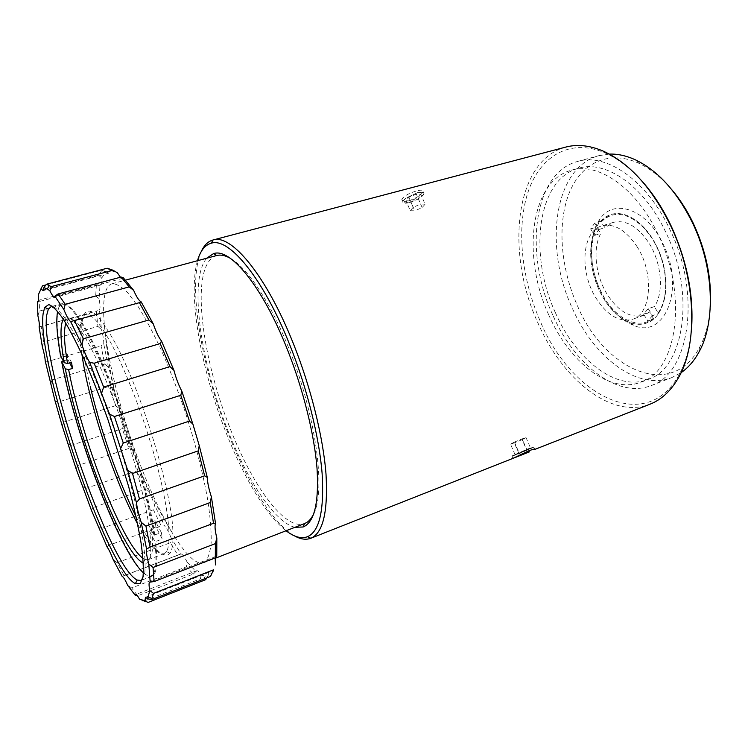 <?xml version="1.0" encoding="UTF-8"?>
<svg xmlns="http://www.w3.org/2000/svg" width="748" height="748" viewBox="0 0 748 748"><rect width="100%" height="100%" fill="white"/><g stroke="black" fill="none" stroke-linecap="round" stroke-linejoin="round"><path stroke-width="0.56" stroke-dasharray="3.74 2.81" d="M135.996 516.475L137.576 519.589C152.573 548.63 163.401 559.831 170.058 553.221C171.937 550.444 172.919 545.255 172.994 537.644L172.956 534.119C173.19 492.792 137.941 379.601 110.62 334.936L104.355 325.006C98.895 317.189 94.342 312.636 90.704 311.336C83.131 309.616 80.354 319.714 82.373 341.649C83.608 354.477 86.254 369.503 90.302 386.716M81.887 354.15C78.549 330.438 79.765 317.227 85.553 314.534L88.722 314.786C93.631 316.628 100.082 324.38 108.095 338.04C123.906 365.211 143.803 416.159 156.21 462.255C168.637 508.388 172.096 543.282 166.411 551.613L164.008 553.707C157.753 554.951 148.946 545.04 137.595 523.955M143.018 558.438L144.99 559.523L148.151 559.71C152.527 558.017 153.649 547.63 151.489 528.537L155.893 526.919L162.269 539.046L161.475 532.8L153.91 535.063L148.852 525.348L150.647 522.291C144.14 474.101 113.35 381.985 90.835 343.042C81.036 325.829 73.828 317.835 69.209 319.087L66.778 321.107L65.833 323.155M151.489 528.537L149.712 531.594C152.321 555.231 150.198 565.759 143.364 563.188M153.91 535.063C146.795 480.899 111.218 374.337 85.758 330.597C77.502 316.021 70.864 307.475 65.861 304.96C61.635 302.968 58.886 305.081 57.615 311.299M154.78 535.278C147.674 480.889 111.92 373.804 86.319 329.905C78.016 315.273 71.35 306.699 66.31 304.193L62.458 303.566C60.102 304.268 58.54 307.063 57.755 311.944C56.418 321.331 57.474 335.74 60.925 355.16L60.541 355.646M643.551 314.104L649.713 311.935L643.85 315.291C630.62 318.536 618.418 311.57 607.236 294.422C595.483 275.61 592.425 248.542 600.766 233.498L596.371 227.177C588.04 244.989 588.854 265.718 598.811 289.364C609.461 313.365 630.527 329.055 646.581 323.043C641.56 324.782 636.23 324.697 630.601 322.79C617.577 317.75 606.983 306.605 598.83 289.354C588.377 266.84 587.835 238.79 598.25 224.185C601.654 219.314 605.908 216.088 611.004 214.508C625.73 209.58 646.281 223.549 657.333 247.625C672.574 278.742 666.169 317.395 646.609 323.033L653.621 318.929L647.833 320.986L643.551 314.104L648.236 308.718L654.435 306.549L658.38 313.59C662.251 307.933 664.645 300.724 665.57 291.954C666.842 277.34 664.084 262.567 657.305 247.635L651.826 237.696L644.701 228.308C633.182 216.172 621.934 211.572 610.976 214.517L611.004 214.508M594.744 223.044L598.793 229.533L594.641 235.377L590.63 228.925L594.744 223.044L600.513 221.296L604.954 227.654L613.369 222.38C625.543 219.473 637.24 226.111 648.479 242.305C661.671 262.277 664.243 292.431 654.435 306.549M636.679 246.064C654.556 272.842 651.424 314.235 632.443 319.312C619.353 322.491 607.226 315.45 596.072 298.181C579.289 271.898 581.701 231.216 601.794 225.896C613.837 223.035 625.468 229.758 636.679 246.064M601.317 221.847C613.612 209.973 628.114 212.301 644.813 228.823L651.835 238.07C662.242 255.115 666.749 272.917 665.365 291.477C664.458 300.088 662.111 307.176 658.315 312.739M417.496 192.647L422.779 192.189C427.332 193.124 417.749 200.324 409.38 202.343C402.387 203.699 401.171 202.315 405.734 198.183L417.496 192.647M409.549 202.558C417.085 200.146 421.928 197.257 424.107 193.9L423.078 192.199L417.459 192.722L405.603 198.342L402.817 201.38C402.405 203.334 404.575 203.737 409.343 202.605L409.549 202.558M517.887 454.214L533.305 447.454L528.032 449.034L512.128 456.074L517.887 454.214M528.088 448.809L533.492 447.192L511.791 456.028L528.088 448.809M548.845 315.114C521.87 257.247 529.836 181.203 571.435 170.207C598.138 161.783 636.707 188 658.39 235.003C688.599 296.675 676.547 371.7 640.971 382.163C609.452 394.505 569.032 361.723 548.845 315.114M555.484 312.87C528.518 255.199 536.784 179.296 578.681 168.216C605.571 159.745 644.28 185.803 665.944 232.619C696.126 294.029 683.803 368.904 647.983 379.479C616.24 391.896 575.661 359.33 555.484 312.87M552.707 314.889C524.208 253.853 532.81 173.256 577.521 161.465C605.936 152.592 646.936 180.053 669.965 229.692C702.091 294.946 688.899 374.374 651.05 385.603C617.165 398.936 574.062 364.136 552.707 314.889M609.311 154.088L598.998 155.631C553.38 167.655 543.833 247.831 572.332 308.26C593.641 357.03 637.24 391.176 671.807 377.581L681.026 372.71M710.32 306.615C709.169 322.753 705.532 336.45 699.427 347.708C670.806 401.031 603.851 369.185 577.475 305.82C561.056 269.205 557.045 225.672 568.527 194.751C580.009 164.008 607.769 148.936 638.951 163.335C650.536 168.796 661.578 177.678 672.059 189.992M648.236 308.718L652.565 315.647L658.38 313.59M652.565 315.647L647.833 320.986M600.111 289.71C608.844 308.213 620.232 320.191 634.276 325.651C664.673 338.807 685.42 289.027 663.401 244.69C647.104 208.701 613.248 197.584 599.522 219.706C588.302 235.508 588.891 265.577 600.111 289.71M197.491 260.715C187.757 294.347 200.576 366.604 224.4 428.333C241.969 474.354 265.549 514.961 286.082 530.753M294.45 535.849C272.394 523.45 245.522 479.057 226.102 428.146C200.249 361.377 187.383 282.211 201.221 251.646M313.87 513.455C325.941 490.239 315.787 414.71 289.13 349.064C270.589 302.304 247.027 267.307 230.132 258.191M294.946 527.312C274.273 522.385 245.952 478.196 226.148 426.117C200.165 359.386 188.823 279.294 206.672 258.238M216.658 255.536L216.658 255.536C212.385 256.77 208.982 260.098 206.448 265.521C193.741 292.346 205.195 364.164 228.748 424.836C250.945 483.517 284.605 531.342 304.586 523.563L304.586 523.563M691.433 330.691C689.675 349.036 685.215 364.341 678.062 376.609C643.991 434.943 570.088 393.775 540.299 321.36C521.683 279.098 516.195 229.346 527.723 193.049C539.28 157.024 569.088 137.669 604.608 152.714C617.642 158.352 630.302 168.048 642.579 181.783M565.769 147.085C514.418 160.549 505.508 253.002 537.756 322.566C562.01 378.89 611.144 419.656 650.106 404.154M408.791 200.791C416.234 198.173 421.021 195.144 423.162 191.722C423.658 189.955 421.498 189.683 416.683 190.927C409.016 193.124 404.079 195.873 401.882 199.192C401.545 201.362 403.845 201.895 408.791 200.791M193.264 574.062L196.023 571.519L187.224 562.29L186.411 566.778L193.264 574.062L137.707 595.791L131.723 587.965L186.411 566.778M206.719 577.933L208.019 575.895L205.214 576.156L201.212 574.969C199.211 571.818 197.706 570.406 196.687 570.733L196.023 571.519M216.761 556.194L215.2 557.858M213.049 571.369L211.581 573.482L208.926 572.379L208.019 575.895M177.949 555.212L124.14 575.745L117.137 562.72L170.292 542.758L177.949 555.212L181.053 553.931L171.208 538.036L170.292 542.758M122.167 576.399L124.14 575.745M142.475 579.279L144.813 572.65C145.449 565.582 144.99 555.773 143.429 543.226C139.39 516.083 129.619 477.037 116.566 436.813C103.252 396.674 87.993 359.423 75.174 335.16L66.31 320.153C61.027 312.767 56.614 308.279 53.052 306.68M205.046 561.954L203.493 562.823C188.374 567.713 158.127 514.951 135.64 452.353C113.042 389.736 98.643 319.583 105.197 293.123C106.59 287.821 108.843 284.708 111.957 283.801C116.202 283.557 121.41 286.484 127.581 292.571L137.866 306.138C145.374 318.115 153.181 332.757 161.278 350.064C169.375 368.596 177.089 388.418 184.419 409.521C195.06 442.171 202.82 472.259 207.701 499.776C210.207 516.606 211.375 530.743 211.207 542.207C210.3 551.902 208.243 558.485 205.046 561.954M62.056 361.275C77.353 444.817 132.873 583.038 151.9 576.222L154.63 573.426C157.173 568.499 157.491 557.868 155.603 541.533L162.269 539.046M63.281 360.91L67.9 359.554L66.796 353.449L60.925 355.16M147.992 602.477L143.719 601.205M144.747 600.803L200.371 578.887L205.663 579.681M110.003 386.108L115.351 405.753L63.393 422.181L57.69 402.228L110.003 386.108L112.219 383.088C111.733 378.675 110.47 373.346 108.413 367.109L103.729 343.828L101.055 345.931L104.739 364.117L51.864 379.937L47.573 361.555L101.055 345.931M96.277 311.093L97.932 326.418L43.618 341.864L41.14 326.446L97.427 310.822L39.102 326.857M96.398 284.754L95.688 295.722L39.504 311.046L39.214 300.116L96.398 284.754L100.718 284.997C101.793 284.614 102.139 282.305 101.737 278.069L106.01 271.58L101.943 270.159L98.671 275.283L40.27 290.776L42.449 285.848M45.937 284.932L101.943 270.159M153.434 509.771L161.269 526.022L108.74 545.348L101.326 528.565L153.434 509.771L154.574 505.143C152.442 498.879 150.292 493.97 148.095 490.398L138.52 466.5L137.09 470.801L144.551 489.473L92.771 507.677L85.468 488.538L137.09 470.801M142.746 600.747L139.539 599.185M131.723 587.965L127.637 585.273M76.203 469.155L77.334 465.686L70.611 445.499L67.582 443.246M47.573 361.555L45.207 360.891M50.733 384.463L51.864 379.937M42.309 346.586L43.618 341.864M41.14 326.446L40.42 326.698M62.318 426.276L63.393 422.181M57.69 402.228L54.987 400.676M38.213 295.011L40.27 290.776M37.877 315.693L39.504 311.046M39.214 300.116L38.587 300.761M117.137 562.72L113.238 559.719M107.16 547.078L108.74 545.348M101.326 528.565L97.679 525.564M211.581 573.482L210.534 576.428M201.212 574.969L200.371 578.887M124.093 424.901L122.298 428.66L128.918 448.454L132.574 450.259L124.093 424.901L112.219 383.088M104.739 364.117L108.413 367.109M97.932 326.418L101.494 329.653L99.437 310.065L97.427 310.822M95.688 295.722L99.054 298.92L100.036 284.923M98.671 275.283L101.737 278.069M115.351 405.753L119.054 408.258M161.269 526.022L164.635 525.909L154.574 505.143M144.551 489.473L148.095 490.398M70.611 445.499L122.298 428.66M128.918 448.454L77.334 465.686M187.224 562.29C184.569 556.942 182.512 554.156 181.053 553.931M171.208 538.036C168.739 531.987 166.552 527.938 164.635 525.909M138.52 466.5L132.574 450.259M103.729 343.828C103.935 340.751 103.187 336.03 101.494 329.653M99.437 310.065C100.344 308.644 100.213 304.932 99.054 298.92M106.01 271.58L108.572 273.263L109.881 270.196L117.417 272.833M120.419 277.237L122.625 278.312L123.327 277.789M91.471 510.36L92.771 507.677M85.468 488.538L82.121 485.798M107.207 268.223L109.881 270.196M590.63 228.925L596.371 227.177M600.513 221.296L610.976 214.517M527.06 450.221L530.687 448.37L526.536 449.8L515.148 454.915L527.06 450.221L522.441 439.515L514.727 442.769L519.336 453.475M515.148 454.915L510.519 444.144L514.727 442.769M510.519 444.144L514.054 442.255L518.719 453.092M514.054 442.255L521.861 438.954L526.536 449.8M522.441 439.515L526.031 437.599L521.861 438.954M526.031 437.599L530.687 448.37M420.797 194.265L417.88 197.715L410.54 200.96L406.014 200.801L408.866 197.36L416.299 194.069L420.797 194.265L425.088 204.185L420.61 204.045L416.299 194.069M408.866 197.36L413.158 207.336L420.61 204.045M413.158 207.336L410.278 210.721L406.014 200.801M410.278 210.721L414.785 210.824L410.54 200.96M425.088 204.185L422.143 207.579L414.785 210.824M422.143 207.579L417.88 197.715M594.641 235.377L600.766 233.498M598.793 229.533L604.954 227.654M653.621 318.929L649.713 311.935M653.556 318.087C639.587 329.943 617.689 320.088 604.375 298.041C590.939 276.096 587.545 245.241 597.156 227.729M143.42 572.856C148.123 577.11 151.592 577.185 153.817 573.08C156.323 568.162 156.631 557.569 154.743 541.309L155.603 541.533M67.9 359.554L69.629 362.836M71.462 362.294L66.796 353.449M161.475 532.8L155.079 520.673L150.647 522.291M155.893 526.919L155.079 520.673M149.712 531.594L154.743 541.309M63.206 319.265C68.507 309.803 85.244 331.514 104.879 377.88C124.486 424.088 143.317 487.593 148.852 525.348M104.355 325.006C110.797 400.096 133.668 469.809 172.956 534.119M88.722 314.786L90.704 311.336M85.553 314.534L69.209 319.087M144.99 559.523L143.345 562.842M65.861 304.96L66.31 304.193M643.85 315.291L632.443 319.312M665.365 291.477L665.57 291.954M571.435 170.207L578.681 168.216M577.521 161.465L598.998 155.631M638.951 163.335L635.678 159.96M630.601 322.79L634.276 325.651M604.608 152.714L602.832 150.946M533.735 447.052L534.586 448.996M424.107 193.9L423.162 191.722M203.493 562.823L215.115 558.317M52.51 306.269L62.458 303.566M140.876 580.476L141.905 580.074M142.288 579.934L151.9 576.222M205.214 576.156L203.54 579.747M105.44 272.038L102.214 270.262M111.957 283.801L125.552 280.126M179.894 554.305L122.822 576.072M122.625 278.312L54.342 296.675M108.572 273.263L43.075 290.654M100.718 284.997L37.998 301.874M209.122 572.276L145.505 597.269M139.801 302.585L73.828 321.042M216.247 556.269L149.787 582.028M196.687 570.733L135.678 594.548M402.817 201.38L401.882 199.192M511.969 455.906L512.997 458.3M678.062 376.609L677.669 379.086M598.25 224.185L599.522 219.706M699.427 347.708L698.8 352.364M651.05 385.603L671.807 377.581M640.971 382.163L647.983 379.479M644.813 228.823L644.701 228.308M613.369 222.38L601.794 225.896M153.817 573.08L154.63 573.426M164.008 553.707L148.151 559.71M66.778 321.107L63.487 319.415M166.411 551.613L170.058 553.221"/><path stroke-width="1.12" d="M90.302 386.716C100.419 429.922 118.577 481.675 135.996 516.475M137.595 523.955L134.874 518.775C112.35 474.999 88.329 400.489 81.887 354.15M65.833 323.155C63.599 330.523 64.169 343.958 67.526 363.453L71.462 362.294L72.556 368.418L68.638 369.577C77.437 416.234 99.727 483.245 120.082 524.114C129.105 542.291 136.744 553.726 143.018 558.438M143.364 563.188L143.205 563.122C136.632 559.747 128.198 547.611 117.885 526.723C97.165 484.863 74.435 416.496 65.338 368.829L68.638 369.577M57.615 311.299C55.932 320.462 56.904 335.244 60.541 355.646L64.216 362.705C60.289 340.247 59.952 325.763 63.206 319.265L63.487 319.415M681.026 372.71C688.01 367.951 693.929 361.172 698.8 352.364C715.958 322.444 714.06 267.017 692.386 222.614C676.959 191.675 658.062 170.787 635.678 159.96C626.544 155.752 617.755 153.798 609.311 154.088M672.059 189.992C680.194 199.669 687.281 210.805 693.331 223.409C706.177 251.169 711.844 278.901 710.32 306.615M286.082 530.753C294.188 537.027 301.332 539.009 307.503 536.709C319.443 531.463 324.314 510.407 322.117 473.521C319.246 437.234 307.166 388.455 290 345.454C263.389 278.144 228.944 237.069 211.226 243.222C204.896 245.026 200.314 250.861 197.491 260.715M201.221 251.646C204.082 245.288 207.991 241.408 212.946 240.014L212.974 240.005C231.067 233.563 266.251 275.171 293.403 343.715C310.897 387.483 323.173 437.178 326.006 474.101C328.138 511.623 323.08 533.006 310.822 538.27L310.794 538.28C305.969 540.084 300.528 539.28 294.45 535.849M206.672 258.238L213.47 253.647C230.01 247.448 262.333 286.045 287.176 349.026C303.155 389.138 314.394 434.588 317.03 468.398C319.041 502.778 314.412 522.31 303.136 526.975L304.586 523.563L306.783 522.459C309.588 520.683 311.944 517.681 313.87 513.455M303.136 526.975L294.946 527.312M642.579 181.783C653.481 194.162 662.971 208.823 671.05 225.756C687.281 261.314 694.079 296.292 691.433 330.691M529.584 451.792L512.632 458.496L528.939 450.764C533.763 448.987 535.708 448.538 534.764 449.426L650.106 404.154C661.045 399.853 670.236 391.494 677.669 379.086C698.361 345.772 696.481 278.957 670.498 225.354C651.704 187.561 629.152 162.765 602.832 150.946C589.489 145.355 577.138 144.065 565.769 147.085L212.946 240.014M151.638 599.681L210.534 576.428L213.526 569.826L153.536 593.379L151.638 599.681L147.515 598.699L145.505 597.269L144.925 600.756L139.539 599.185C137.735 595.866 136.445 594.323 135.678 594.548L135.229 595.268L137.361 595.698M213.526 569.826L213.049 571.369M154.088 581.579L215.331 557.812L215.359 543.637L153.059 567.48L154.088 581.579L149.591 582.15C148.805 583.001 148.889 585.815 149.843 590.593L153.536 593.379M215.2 557.858L215.424 564.955M210.253 502.563L145.935 526.087L150.077 547.04L213.507 523.291L210.253 502.563L211.375 496.794L215.508 523.273C214.592 525.919 215.031 530.837 216.827 538.036L216.761 556.194L215.331 557.812M215.359 543.637L216.827 538.036M150.077 547.04L146.571 549.097C146.056 551.659 146.795 556.606 148.787 563.936L153.059 567.48M215.508 523.273L213.507 523.291M144.925 600.756L147.992 602.477L205.663 579.681L206.719 577.933M43.178 313.262L44.73 307.344L48.751 304.604C52.519 305.857 57.344 310.663 63.243 319.031C69.667 329.466 76.763 343.108 84.505 359.947C92.462 378.357 100.372 398.553 108.245 420.535L128.721 486.855C134.107 507.789 138.221 526.433 141.045 542.786C143.064 557.382 143.728 568.62 143.046 576.502L140.344 583.412L135.379 583.683C106.609 569.331 36.119 361.088 43.178 313.262M53.052 306.68L51.051 306.671L48.33 309.195L46.75 314.964C39.354 361.639 108.75 566.535 137.183 580.046L140.876 580.476L142.475 579.279M143.42 572.856C119.465 551.603 75.436 435.168 61.673 361.761L63.281 360.91M132.527 473.484L139.465 498.925L204.634 475.822L198.276 450.866L132.527 473.484L127.59 470.099L136.482 502.609C136.987 507.705 138.558 514.278 141.213 522.31L145.935 526.087M114.425 416.514L123.27 443.012L189.468 421.087L180.792 395.271L114.425 416.514L109.563 414.168L127.59 470.099M94.136 363.238L103.645 387.034L169.964 366.623L160.203 343.575L94.136 363.238L89.648 362.359L109.563 414.168M74.548 320.827L83.393 338.807L148.908 319.976L139.418 302.669L70.621 321.565L81.878 344.613C84.561 352.542 87.151 358.46 89.648 362.359M142.746 600.747L144.747 600.803M38.587 300.761L37.465 301.753L37.998 301.874C38.803 301.575 38.868 299.284 38.213 295.011L42.449 285.848L45.937 284.932M113.042 270.243L107.207 268.223L46.451 284.24L51.21 286.624L113.042 270.243L117.417 272.833L120.419 277.237M58.11 293.945L65.226 304.324L129.17 286.886L121.12 277.05L58.11 293.945L54.847 296.189L63.889 309.55C66.619 316.348 68.863 320.35 70.621 321.565M147.515 598.699L149.843 590.593M146.571 549.097L141.213 522.31M139.465 498.925L136.482 502.609M123.27 443.012L120.867 448.005M150.189 582.009L148.787 563.936M103.645 387.034L101.765 392.775M65.226 304.324L63.889 309.55M37.465 301.753L37.877 315.693C39.27 321.79 39.681 325.511 39.102 326.857L42.309 346.586C44.132 353.065 45.104 357.834 45.207 360.891L54.987 400.676L62.318 426.276L76.203 469.155L91.471 510.36L107.16 547.078C108.806 549.275 110.835 553.483 113.238 559.719L122.167 576.399C123.317 576.755 125.14 579.709 127.637 585.273L135.229 595.268M83.393 338.807L81.878 344.613M51.21 286.624L49.864 290.822L47.302 288.887L43.833 287.671L46.451 284.24M198.276 450.866L199.239 445.593L207.327 477.42L204.634 475.822M180.792 395.271L181.811 391.139L192.872 424.041L189.468 421.087M160.203 343.575L161.493 341.023L173.966 370.41L169.964 366.623M121.12 277.05L123.327 277.789L133.677 290.392L129.17 286.886M139.418 302.669L141.138 301.846L153.293 323.94L148.908 319.976M49.864 290.822C51.846 294.871 53.332 296.825 54.342 296.675L54.847 296.189M40.962 288.793L43.075 290.654L43.833 287.671M133.677 290.392C136.491 296.965 138.978 300.78 141.138 301.846M153.293 323.94C155.93 331.654 158.66 337.348 161.493 341.023M173.966 370.41C176.032 378.292 178.641 385.211 181.811 391.139M192.872 424.041L199.239 445.593M207.327 477.42C207.439 482.516 208.795 488.968 211.375 496.794M230.132 258.191C225.045 255.358 220.557 254.479 216.686 255.536L213.47 253.647M61.673 361.761L65.338 368.829M69.629 362.836L72.556 368.418M67.526 363.453L64.216 362.705M211.226 243.222L212.974 240.005M48.33 309.195L44.73 307.344M215.115 558.317L304.614 523.553M51.051 306.671L52.51 306.269M148.385 597.026L152.162 598.615M47.302 288.887L49.396 285.371M125.552 280.126L216.686 255.536M137.183 580.046L135.379 583.683M310.794 538.28L512.632 458.496M307.503 536.709L310.822 538.27"/></g></svg>
